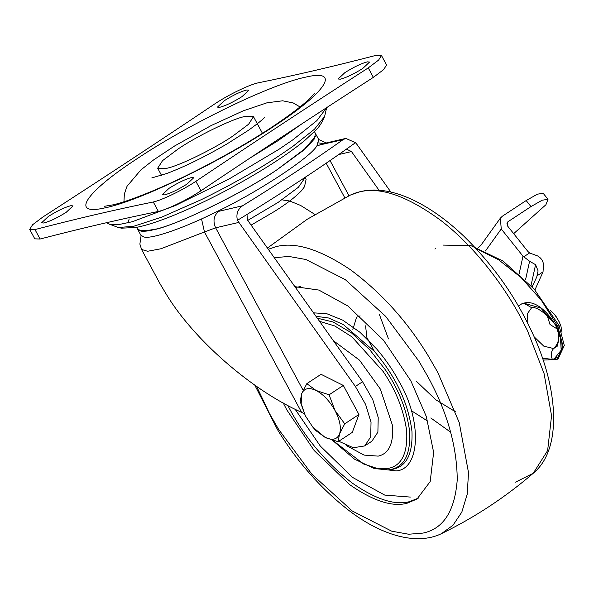 <?xml version="1.0" encoding="UTF-8"?>
<svg xmlns="http://www.w3.org/2000/svg" width="594" height="594" viewBox="0 0 594 594"><rect width="100%" height="100%" fill="white"/><g stroke="black" fill="none" stroke-linecap="round" stroke-linejoin="round"><path stroke-width="0.89" d="M557.536 328.564L556.912 328.816L550.007 324.502L547.267 315.808L550.007 324.502L556.912 328.816C560.135 336.649 559.043 343.228 553.638 348.552L543.814 346.176L534.021 336.709M527.873 323.633L527.487 313.543L531.816 307.447M556.422 325.787L547.43 315.963C537.132 306.638 532.603 307.313 531.333 307.521L523.789 303.17L521.888 303.757L518.406 306.081M559.258 336.887L559.117 334.882C558.197 343.755 557.276 347.698 556.348 346.71L553.638 348.552C551.002 351.529 550.579 355.138 552.375 359.377L554.284 358.791L561.174 350.222L560.342 335.209L556.251 325.505L540.718 307.982L523.789 303.17L521.888 303.757M558.961 334.08L556.526 326.002L559.184 335.825M315.993 316.298L328.608 317.998L343.466 324.643L374.435 351.418L366.892 337.555L365.57 325.846M543.116 360.098L556.979 359.459L563.053 346.347L557.84 326.418L541.32 300.237L520.983 277.435L498.492 259.697L475.905 248.403M556.979 359.459L558.219 358.642L564.3 345.53L559.088 325.594L534.184 289.078L502.962 261.011L470.894 245.649L443.414 245.107M435.521 248.648L434.89 249.057M360.105 315.86L357.685 316.84M356.445 317.656L352.851 329.44M411.33 410.669L427.769 421.183M542.463 358.189L552.375 359.377L554.284 358.791C576.581 351.848 546.064 296.22 523.789 303.17M555.806 316.001L559.682 322.757M333.316 340.637L359.489 360.142L380.338 389.048L392.612 425.787C393.614 443.666 388.81 453.779 378.192 456.125L364.07 455.093L346.25 445.493M294.914 286.672L318.859 290.072L347.876 305.984L383.486 340.176L410.862 380.88L426.306 416.513L433.635 452.39L430.197 481.563L417.033 499.019L406.942 503.296C392.27 507.142 373.21 500.942 349.755 484.711L314.144 450.512L286.776 409.815L283.219 402.947M169.075 188.305L162.281 194.684L164.479 194.891C170.5 193.317 177.977 189.731 186.924 184.14L193.718 177.762L191.52 177.554C185.506 179.128 178.022 182.707 169.075 188.305M48.389 216.439L41.595 222.824L43.785 223.025C49.807 221.458 57.291 217.872 66.238 212.281L73.025 205.895L70.835 205.695C64.813 207.269 57.328 210.848 48.389 216.439M224.242 100.735L217.449 107.12L219.639 107.321C225.661 105.754 233.145 102.168 242.092 96.577L248.879 90.191L246.688 89.991C240.667 91.565 233.182 95.144 224.242 100.735M344.928 72.602L338.135 78.98L340.332 79.188C346.354 77.614 353.831 74.027 362.778 68.436L369.572 62.058L367.374 61.85C361.36 63.424 353.876 67.003 344.928 72.602M200.98 190.778C187.719 199.606 167.293 209.511 158.375 211.442L153.282 201.982C116.483 209.437 77.049 218.629 34.972 229.566L29.7 229.388L32.551 224.784L42.894 216.988C102.175 178.757 159.63 140.949 215.28 103.564C228.542 94.736 248.968 84.831 257.885 82.9C294.676 75.445 334.118 66.246 376.195 55.316L381.467 55.494L386.56 64.961L383.709 69.557L373.366 77.361C314.092 115.585 256.63 153.393 200.98 190.778L195.879 181.319C251.529 143.934 308.991 106.126 368.265 67.894L378.608 60.091L381.467 55.494M153.282 201.982C162.199 200.052 182.625 190.139 195.879 181.319M29.7 229.381L34.794 238.847L40.065 239.026L34.972 229.566M158.375 211.442C121.584 218.904 82.143 228.096 40.065 239.026M373.366 77.361L368.265 67.894M243.481 116.803L245.211 116.365L253.482 116.647L248.611 124.228L232.781 136.1C215.28 148.069 180.554 165.221 167.686 168.08L165.956 168.51L157.685 168.228L162.556 160.647L178.386 148.782C195.879 136.813 230.613 119.661 243.481 116.803M530.984 206.586L526.173 200.549L537.34 194.186L543.183 193.295L548.002 199.332L542.159 200.215L530.984 206.586L507.952 221.74L506.89 223.218M526.173 200.549L502.39 216.194L500.386 218.117L501.239 228.95L485.447 250.98M534.912 289.917L543.042 271.866L543.473 264.367C542.998 260.714 541.037 257.9 537.607 255.932L529.566 252.962L527.962 251.544L507.566 225.987L507.283 222.379L507.952 221.74M531.014 285.536L535.588 264.694L538.09 270.886L536.753 276.967L532.142 286.776M519.134 273.76L522.987 256.185L529.596 261.249L525.527 279.819M513.684 233.657L545.916 204.73L548.002 199.332M535.588 264.694L529.596 261.249M536.753 276.967L538.09 270.886M522.987 256.185L501.239 228.95M390.874 192.085L357.053 144.557L355.464 142.671L345.805 138.402L343.146 139.605L317.018 145.582L318.703 139.523L315.503 133.591L314.211 139.048L306.452 147.646L277.071 169.676C244.594 191.892 180.123 223.738 156.244 229.039L142.82 231.259L137.674 229.321L136.62 227.361M315.555 136.345L303.155 150.594L277.071 169.713C244.602 191.921 180.153 223.752 156.289 229.054L153.066 229.863L139.954 230.895M315.518 133.605L314.226 139.078L306.467 147.676L277.086 169.706C242.953 193.132 174.733 226.217 153.044 229.878C147.899 231.103 143.889 231.519 141.001 231.14L137.682 229.336M317.018 145.582C311.479 156.875 257.477 192.411 215.912 212.103C184.222 227.896 152.264 239.1 144.186 237.058L140.875 235.269L137.689 229.351M338.78 441.26L353.296 447.742L364.709 445.931L371.889 441.208L377.888 432.165L378.215 417.523L372.802 399.725L362.563 381.742L247.468 220.018L246.985 214.479M343.146 139.605C313.231 160.818 279.707 182.878 242.59 205.769C237.667 209.274 235.952 214.13 237.429 220.337L355.383 386.464L362.563 381.742M355.487 142.671C321.102 167.397 281.756 193.288 237.429 220.337L237.407 220.344M304.366 413.714L301.581 412.34L204.462 231.964L160.9 248.767L147.594 251.277L141.572 249.458L160.261 284.177L166.082 293.904C193.317 339.293 251.359 390.028 301.581 412.34M364.709 445.931L370.708 436.887L371.027 422.252L365.622 404.455L355.383 386.464M314.931 214.449L300.564 205.42L289.694 201.01M289.263 200.913L282.818 200M346.451 149.116L351.5 151.567L338.721 154.551M379.002 190.221L351.5 151.567M312.808 427.131L315.83 430.568L325.081 437.377C332.291 440.703 337.11 439.582 339.53 434.014L344.728 423.834L334.994 410.484C329.722 401.121 323.44 394.461 316.164 390.503L316.008 390.429C308.865 387.162 304.083 388.276 301.655 393.777L301.18 403.608L305.375 415.837L312.808 427.131L325.081 437.377L338.09 441.713L339.53 434.014C341.439 427.918 339.946 420.129 335.068 410.625M334.994 410.484L329.098 394.802L316.164 390.503M316.008 390.429L306.831 383.657L301.655 393.777M301.611 393.896L300.2 401.544L305.294 415.666M338.09 441.713L352.309 432.358L358.947 414.478L343.317 385.447L321.05 374.302L306.831 383.657M329.098 394.802L343.317 385.447M344.728 423.834L358.947 414.478M556.459 346.584L553.638 348.552M559.088 325.594L557.84 326.418M319.565 321.317L334.786 325.972L351.908 336.835L383.279 371.651C396.035 390.548 403.816 410.239 406.63 430.724C407.863 452.873 401.908 465.399 388.758 468.31L377.465 468.525L363.543 463.959L332.692 440.325M317.337 318.184L333.204 322.022L351.537 332.915L369.839 349.836L385.595 370.099C398.99 389.946 407.016 410.551 409.689 431.927C410.61 453.994 404.455 466.483 391.223 469.379L387.941 469.913L374.287 468.54L354.492 459.155L332.417 440.243M374.435 351.418C395.871 376.67 408.382 403.304 411.954 431.303C412.889 453.616 406.66 466.245 393.287 469.171L387.941 469.913M313.543 312.852L326.752 313.699L342.745 320.166L360.038 332.336L376.693 348.968C385.751 359.637 393.213 370.493 399.071 381.526C422.096 420.047 420.522 469.208 396.213 470.908L373.396 468.109M410.306 497.081L384.749 495.092L352.48 477.361L320.315 446.064L295.099 409.214M295.53 287.541L300.846 286.449M418.25 498.173L409.422 501.67C394.75 505.509 375.683 499.316 352.235 483.078C326.284 462.882 305.531 438.372 289.983 409.541L287.8 405.442M274.279 257.685L288.951 256.452L305.895 259.504L345.329 279.663L385.706 316.387L419.112 361.456L427.984 376.886C447.185 411.976 456.942 446.25 457.246 479.692C454.863 511.055 443.443 528.853 422.987 533.093L408.679 534.236L391.743 531.192L352.309 511.026L311.924 474.302L278.527 429.232L269.646 413.803L256.623 386.397M268.295 249.28L276.188 246.629C295.3 241.617 320.114 249.361 350.638 269.876C381.415 292.745 407.321 321.465 428.356 356.036L437.711 372.282L459.236 422.564L468.525 472.72L467.181 494.342L461.842 512.065L453.022 525.215L441.498 533.627C416.09 546.034 380.205 534.763 348.136 509.882C320.352 488.053 296.8 461.293 277.472 429.603L254.774 385.105M267.419 248.04L307.284 219.223L350.252 195.136L359.311 191.944C380.323 186.486 407.61 196.065 441.164 220.693C473.017 245.188 502.776 283.509 520.827 317.597L527.368 330.42L544.059 373.492L551.551 415.726L547.631 450.564L533.249 473.269L515.562 482.135M455.591 411.857L435.848 399.799L416.335 381.251M388.483 338.922L379.425 314.59M127.792 222.928L129.202 218.934M324.614 116.476L314.471 129.21L292.686 146.518L279.418 155.583C257.759 169.921 231.816 184.571 201.581 199.525L161.843 217.092L133.68 226.277L118.384 227.517L121.518 228.17L135.967 227.487C155.108 223.819 182.009 212.444 205.108 201.195C225.408 191.35 245.671 180.182 265.912 167.701C282.016 157.677 295.099 148.478 305.168 140.102L315.793 130.19C319.193 127.049 322.134 122.483 324.614 116.476L326.797 107.009M326.678 107.625L316.825 120.656L293.065 139.672L279.165 149.176L228.787 179.158L175.594 205.442L132.314 221.733L117.783 224.784L109.281 224.131L118.384 227.517M302.257 123.582L277.925 140.748L249.369 158.472M137.756 158.256C190.459 123.158 271.948 83.836 306.021 77.049C341.372 68.807 326.552 91.832 274.643 125.809L273.403 126.626C220.701 161.717 139.211 201.047 105.138 207.826C69.795 216.068 84.615 193.043 136.523 159.066L137.756 158.256M529.566 252.962L523.589 256.89M543.042 271.866L537.34 275.616M305.368 177.22L298.411 187.251L278.066 202.435L247.75 220.411M238.662 222.453L215.644 227.821L204.462 231.964L201.522 218.919M215.912 212.103L218.83 211.308C213.751 215.503 212.689 221.005 215.644 227.821L303.148 390.332M218.83 211.308L242.59 205.769M318.54 142.879L323.47 143.607M319.386 145.144L321.592 144.082M348.982 195.753L330.034 160.566M561.998 332.291L560.899 325.928L558.731 320.819L554.291 314.107L550.074 310.142M533.249 473.269C505.242 497.334 474.665 517.456 441.505 533.627M350.245 195.136C369.357 186.375 392.092 188.892 418.466 202.688C433.62 210.684 448.722 221.829 463.773 236.115C491.602 263.35 513.602 293.815 529.781 327.517C557.61 383.479 563.936 448.128 533.241 473.269M450.683 432.202L430.784 417.968M264.82 117.063C263.825 118.689 258.383 123.092 248.5 130.264L227.116 143.859C205.034 156.712 184.949 166.58 166.877 173.463L151.789 177.925M300.029 106.95L293.265 102.97L282.655 100.794L266.966 102.807L243.05 110.907L211.212 125.527L174.666 145.946L153.542 159.957L140.852 169.936L127.027 186.293L124.346 194.015L123.96 201.752M109.281 224.131L106.415 222.728M314.434 93.295L313.417 94.617C307.454 101.693 293.874 112.377 272.661 126.663C241.825 147.312 192.434 174.22 155.079 189.932C136.657 197.661 122.683 202.628 113.164 204.826L104.633 206.259M161.523 175.364L157.685 168.228M262.437 133.279L253.482 116.647M500.386 218.117L480.888 245.3L477.806 248.247M315.496 133.576L314.441 131.616M305.234 176.908L306.103 179.366L304.499 186.739L301.7 190.481C295.879 196.681 286.872 203.631 274.68 211.316L251.106 225.126M274.109 197.505L270.04 200.089M141.572 249.458L139.88 244.089L141.082 235.588M318.681 139.493L326.262 142.961M322.342 143.874L345.805 138.402M326.188 163.209L344.824 197.824"/></g></svg>

